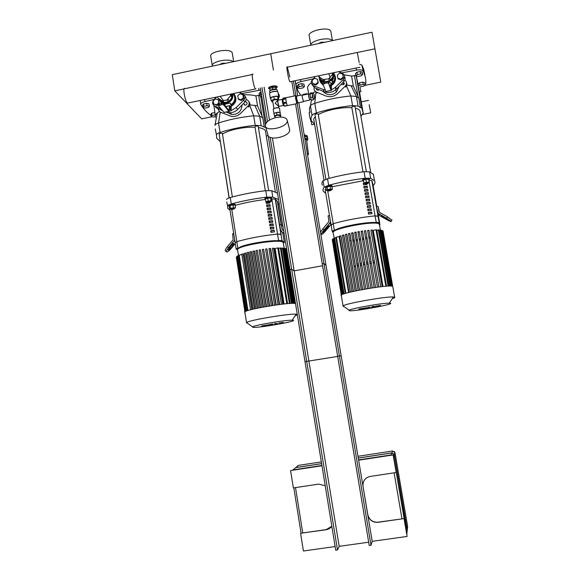 <?xml version="1.0" encoding="UTF-8"?>
<svg xmlns="http://www.w3.org/2000/svg" width="580" height="580" viewBox="0 0 580 580"><rect width="100%" height="100%" fill="white"/><g stroke="black" fill="none" stroke-linecap="round" stroke-linejoin="round"><path stroke-width="0.87" d="M232.392 53.73L232.254 52.881C230.564 47.647 208.017 51.707 210.844 56.731L212.237 65.533M233.174 61.719C229.231 57.775 210.33 61.814 212.294 66.156M225.576 63.336C223.112 62.952 221.205 63.358 219.863 64.554M364.574 85.456L380.763 82.128L372.005 32.212L270.722 53.737L273.426 70.093L270.722 53.737L172.311 74.66L174.783 90.857L184.049 88.907M174.783 90.857L201.702 118.878L212.019 116.761M330.962 32.139L330.81 31.24C329.005 25.984 306.697 31.044 309.256 36.105M332.282 40.658C329.708 36.352 310.249 40.506 310.8 45.226M324.466 42.318C322.212 41.876 320.254 42.297 318.587 43.565M357.28 52.512L374.948 48.8M211.004 115.543L210.714 115.355C206.465 112.121 203.174 108.496 200.832 104.487L200.803 104.422C200.535 103.327 201.956 102.363 205.052 101.543L204.733 99.513M258.658 88.298L258.992 90.35L260.724 90.11M258.992 90.35L242.121 93.532M214.165 99.441L205.052 101.543M300.621 95.229L297.997 90.93L295.916 84.774C295.938 83.564 297.62 82.512 300.947 81.635L300.599 79.576M363.189 71.369L361.927 65.148L363.189 71.369C365.168 75.364 366.052 79.402 365.835 83.484L365.037 84.622M356.04 68.049L356.403 70.122C359.912 69.578 362.094 69.832 362.935 70.876M356.403 70.122L341.656 72.892M312.895 78.902L300.947 81.635M362.181 65.656L363.711 69.397L364.958 75.248M361.927 65.148L359.477 64.126M263.914 109.671L263.226 105.444M259.398 95.2L255.903 95.859C252.764 95.004 248.82 94.649 244.079 94.794M265.872 127.528L264.277 127.121L262.747 117.711L257.527 105.835L255.903 95.859M261.957 97.672L261.022 96.229M213.897 105.56L215.354 115.877M264.277 127.121L261.196 125.693L259.659 116.218L253.685 115.797L255.222 125.331L261.196 125.693M255.222 125.331C242.534 126.65 230.811 129.028 220.045 132.457L218.551 122.975C229.296 119.48 241.005 117.087 253.685 115.797L249.726 105.35M215.281 128.948L216.398 134.763C216.666 133.951 217.877 133.182 220.045 132.457M216.398 134.763L216.768 138.308L220.219 141.629M267.953 135.125L266.336 136.387M249.842 104.857L257.527 105.835M254.859 105.292L259.659 116.218L262.747 117.711M215.564 117.276C214.963 115.927 215.55 114.463 217.333 112.89L219.16 111.556M220.154 112.31L218.551 122.975C216.391 123.707 215.18 124.497 214.919 125.338L217.333 112.89M360.049 87.486L360.869 91.654L360.049 87.486M359.31 91.974L358.157 85.673L359.716 85.354M355.786 75.436L351.589 76.06L344.085 74.798M359.513 91.937L363.276 113.484L361.76 107.858L360.477 107.67L358.817 98.158L353.343 86.152L351.589 76.06M358.411 85.615L356.236 76.038M311.315 82.831C308.139 85.129 306.98 87.218 307.835 89.095L308.741 94.453M360.477 107.67L358.092 106.075L356.424 96.49L350.885 95.961L352.553 105.596L358.092 106.075M352.553 105.596C339.989 106.879 327.932 109.323 316.39 112.926L314.766 103.334C326.286 99.666 338.321 97.208 350.885 95.961L346.477 85.949M310.032 111.751C309.133 109.99 309.263 108.025 310.43 105.865L312.04 115.398C312.606 114.514 314.055 113.694 316.39 112.926M312.04 115.398C310.851 117.515 310.713 119.422 311.627 121.133L314.548 124.047M363.276 113.484L362.254 114.144L360.927 116.421M346.775 85.021L353.343 86.152M350.987 85.528L356.424 96.49L358.817 98.158M315.911 92.597L314.766 103.334C312.431 104.11 310.989 104.951 310.43 105.865L311.351 100.202M312.721 93.141L315.063 91.683M265.009 199.172L264.9 198.505C264.183 197.715 270.998 196.489 271.389 197.345L271.418 197.483M269.12 202.637L267.561 202.616L270.149 202.152L269.12 202.637M270.084 202.115L267.337 202.449M267.184 202.304L267.09 201.724L270.352 201.216M267.162 202.144L265.85 201.651L265.415 198.947L267.706 198.171L270.57 197.961L271.005 200.665L271.57 201.216L270.411 201.608M270.57 197.961L271.135 198.519L271.57 201.216M265.85 201.651L271.005 200.665M267.706 198.171L268.141 200.883M265.51 199.527L265.031 199.31C264.313 198.519 271.128 197.301 271.52 198.15L271.15 198.643M258.209 126.295L258.18 126.172C256.759 125.816 255.693 126.027 254.975 126.788L265.314 190.74M233.936 209.083L231.355 209.525L233.936 209.083M234.015 208.981L231.13 209.358M234.211 208.706L233.943 209.09M230.978 209.213L230.891 208.64L234.146 208.155M230.956 209.039L229.571 208.93L229.151 206.241L230.006 205.494L230.434 208.191L235.458 207.799L234.219 208.604M230.006 205.494L232.957 204.929L233.385 207.633M232.957 204.929L235.03 205.11L235.458 207.799M229.571 208.93L230.434 208.191M228.825 206.088L228.716 205.421C230.144 204.29 232.29 203.906 235.146 204.262L235.226 204.457M229.18 206.4L228.846 206.219C230.267 205.095 232.413 204.711 235.27 205.066L235.096 205.523M222.387 133.567L222.336 133.429C220.893 133.088 219.835 133.291 219.153 134.024L229.194 197.874M258.426 127.615C261.979 128.151 264.241 129.065 265.212 130.348L265.611 131.95M229.071 197.918L219.646 137.155M222.466 134.103C228.389 129.956 244.434 126.585 255.062 127.288M362.79 180.503L362.674 179.836C361.92 179.039 368.815 177.618 369.243 178.481L369.264 178.625M366.836 183.954L365.414 183.932L368.039 183.396L366.836 183.954M367.974 183.36L365.183 183.773M365.03 183.628L364.929 183.048L368.227 182.439M365.001 183.461L364.044 183.526L363.334 180.162L365.871 179.336L368.633 179.147L369.329 182.519L368.3 182.845M368.633 179.147L369.329 182.519M363.812 182.903L369.112 181.888M365.871 179.336L366.35 182.084M363.457 180.88L362.812 180.648C362.058 179.858 368.952 178.43 369.38 179.292L368.873 179.887M355.047 106.626L355.032 106.524C353.626 106.176 352.538 106.415 351.785 107.249L362.986 171.847M330.817 190.559L328.193 191.037L330.817 190.559M330.861 190.436L327.968 190.878M327.809 190.733L327.714 190.153L330.992 189.58M327.787 190.588L326.322 190.414L325.866 187.688L327.062 186.876L327.519 189.609L330.556 189.022L332.369 189.254L331.071 190.073M327.062 186.876L330.092 186.296L330.556 189.022M330.092 186.296L331.912 186.528L332.369 189.254M326.322 190.414L327.519 189.609M325.598 187.608L325.489 186.934C324.742 186.144 331.593 184.795 332.014 185.658L332.036 185.803M332.014 185.658L331.963 186.854M325.902 187.913L325.619 187.746C324.88 186.956 331.731 185.607 332.151 186.47L332.159 186.485M318.21 114.108L318.195 114.006C316.796 113.644 315.723 113.868 314.962 114.68L325.88 179.285M355.33 108.257C357.787 108.822 359.325 109.649 359.941 110.744L360.18 112.107M324.01 180.097L313.969 120.596C313.381 119.465 313.831 118.19 315.317 116.761M318.297 114.622C325.67 110.185 342.178 106.8 351.871 107.757M283.41 243.165L284.345 242.454L281.96 240.584L275.514 199.418L281.213 234.421L277.537 234.044C262.544 235.668 248.972 238.199 236.836 241.635L235.241 242.694M281.96 240.584L278.581 240.482L277.537 234.044C262.544 235.668 248.972 238.199 236.836 241.635L235.146 242.614L236.125 248.842M231.804 209.655L237.844 248.044L236.147 248.994L237.503 249.755M284.345 242.454L282.707 232.58M277.726 201.833L281.162 224.627L277.363 201.296L275.21 199.107L271.186 198.868M279.219 203.551L278.139 204.37M278.56 199.506L272.796 197.135L271.752 190.704L277.53 193.198M226.78 202.072L227.548 205.813C227.853 205.211 229.1 204.595 231.304 203.971L230.289 197.533C228.092 198.171 226.845 198.802 226.548 199.426M230.289 197.533C241.207 194.496 253.039 192.212 265.792 190.682L266.836 197.142L272.796 197.135M271.752 190.704L265.792 190.682M266.836 197.142C254.076 198.694 242.23 200.97 231.304 203.971M227.548 205.813L227.766 208.372L230.05 210.177M232.877 245.492L230.289 248.573C229.173 249.813 228.448 250.306 228.1 250.052L231.761 244.869C232.87 243.629 233.602 243.136 233.943 243.397L232.877 245.492L231.927 244.68M234.748 240.084L228.593 247.667C226.99 249.654 226.28 251.046 226.468 251.829C227.164 252.344 228.621 251.357 230.847 248.871L235.299 243.564M228.593 247.667L227.396 246.638C225.794 248.631 225.083 250.016 225.272 250.799L225.489 250.981M227.396 246.638L233.138 239.772L232.631 233.733L233.718 233.53M284.048 233.174L282.039 232.022L280.502 229.789L279.712 224.895L281.3 224.598L282.098 229.492L283.714 231.094M282.039 232.022L284.127 233.66M282.88 225.997L281.3 224.598M379.552 225.156L379.965 224.721L379.161 222.568L371.961 180.953L378.131 216.362L375.079 215.862C360.455 217.391 346.506 219.994 333.232 223.662L331.274 225.091M379.161 222.568L376.21 222.372L375.079 215.862C360.455 217.391 346.506 219.994 333.232 223.662L331.079 224.83L332.144 231.137M327.642 190.573L334.326 230.144L332.166 231.275L333.116 232.5M378.856 218.385L378.08 213.933M376.819 206.668L372.766 183.425L376.768 206.676L372.65 183.077L371.809 180.532L368.923 180.206M373.15 185.629C375.028 183.802 375.477 182.171 374.499 180.728L370.685 178.35L369.554 171.847L373.382 174.333L373.796 176.712M322.407 185.143C321.567 183.896 321.791 182.453 323.067 180.808L324.162 187.275L328.628 185.274L327.526 178.77L323.067 180.808M327.526 178.77C339.235 175.566 351.4 173.217 364.037 171.724L365.168 178.256L370.685 178.35M369.554 171.847L364.037 171.724M365.168 178.256C352.531 179.771 340.351 182.113 328.628 185.274M324.162 187.275C322.871 188.87 322.639 190.269 323.473 191.472L325.75 193.227M327.57 227.875L323.038 232.493L326.989 227.143L328.882 225.656L327.57 227.875L326.866 227.287M330.52 221.517L329.781 223.112L324.039 229.926C322.262 232.116 321.392 233.588 321.436 234.342C321.893 234.719 323.161 233.718 325.235 231.355L331.02 224.475M324.039 229.926L322.799 228.89L320.486 232.225M322.799 228.89L328.534 222.075L328.904 220.741L328.077 215.818L329.512 215.55M383.228 216.673L389.049 220.219L383.489 217.471L381.256 215.941L383.228 216.673M379.762 212.505L387.534 216.855L386.693 218.29L378.087 213.259L376.463 206.734L378.102 206.429L378.965 211.374L379.762 212.505M391.841 220.175L387.534 216.855M386.693 218.29L391.159 221.35C391.362 221.908 390.036 221.415 387.172 219.863L379.501 215.557L378.928 213.94M377.913 213.331L379.501 215.557M379.392 212.215L378.102 206.429M269.649 202.507L269.736 203.058L266.3 203.442L266.046 201.84L266.575 203.413M269.997 204.66L270.258 206.255L266.822 206.647L266.561 205.044L269.997 204.66M270.055 205.001L266.887 205.349L267.097 206.611M270.519 207.857L270.773 209.46L267.337 209.851L267.075 208.249L270.519 207.857M270.57 208.198L267.409 208.546L267.612 209.815M271.034 211.062L271.295 212.664L267.851 213.056L267.598 211.454L271.034 211.062M271.085 211.388L267.924 211.743L268.127 213.019M271.556 214.267L271.81 215.869L268.373 216.26L268.112 214.658L271.556 214.267M271.607 214.585L268.438 214.941L268.649 216.231M272.071 217.471L272.332 219.073L268.888 219.472L268.634 217.87L272.071 217.471M272.121 217.79L268.961 218.145L269.163 219.443M272.593 220.675L272.854 222.285L269.41 222.684L269.149 221.082L272.593 220.675M272.644 220.987L269.475 221.35L269.685 222.655M273.115 223.887L273.368 225.497L269.932 225.903L269.671 224.293L273.115 223.887M273.158 224.192L269.997 224.561L270.207 225.867M273.63 227.106L273.89 228.708L270.447 229.122L270.186 227.512L273.63 227.106M273.68 227.404L270.512 227.773L270.722 229.085M274.151 230.318L274.412 231.927L270.969 232.341L270.708 230.731L274.151 230.318M274.202 230.615L271.034 230.985L271.244 232.304M275.21 199.107L280.916 234.182L277.537 234.044L271.817 198.81M265.328 199.484C254.453 200.825 244.434 202.782 235.284 205.363M282.743 232.609L284.309 242.418M366.821 183.954L366.915 184.491L363.537 184.853L363.254 183.237L363.906 183.164M364.044 183.519L363.385 183.592L363.602 184.846M367.198 186.107L367.481 187.724L364.095 188.094L363.812 186.477L367.198 186.107M367.263 186.47L363.95 186.825L364.168 188.087M367.756 189.341L368.039 190.965L364.653 191.335L364.378 189.718L367.756 189.341M367.821 189.704L364.508 190.059L364.726 191.327M368.322 192.582L368.604 194.198L365.219 194.583L364.936 192.959L368.322 192.582M368.38 192.937L365.067 193.292L365.291 194.575M368.887 195.823L369.163 197.446L365.784 197.823L365.501 196.207L368.887 195.823M368.945 196.17L365.632 196.533L365.849 197.816M369.445 199.07L369.728 200.687L366.342 201.079L366.06 199.455L369.445 199.07M369.504 199.404L366.19 199.774L366.415 201.064M370.011 202.311L370.294 203.935L366.908 204.327L366.625 202.703L370.011 202.311M370.069 202.645L366.756 203.014L366.981 204.319M370.576 205.559L370.859 207.19L367.474 207.582L367.191 205.951L370.576 205.559M370.635 205.886L367.314 206.262L367.546 207.575M371.142 208.814L371.425 210.438L368.032 210.837L367.756 209.206L371.142 208.814M371.193 209.133L367.88 209.511L368.104 210.83M371.708 212.07L371.99 213.694L368.597 214.1L368.314 212.469L371.708 212.07M371.758 212.381L368.445 212.758L368.67 214.085M371.845 180.597L378.029 216.079L375.079 215.862L369.279 182.533M363.029 180.786L332.072 186.767M326.025 188.645L325.126 189.551L331.057 224.685M247.936 310.525L239.206 255.077L241.874 254.584L250.582 309.763M241.831 254.025L250.618 309.756L241.831 254.025L243.469 253.989L252.213 309.35M244.419 253.213L253.25 309.096L244.419 253.213L246.043 253.17L254.838 308.734M256.026 308.466L247.145 252.467L248.769 252.423L257.607 308.132M249.994 251.778L258.898 307.864L249.994 251.778L251.626 251.735L260.493 307.545M252.945 251.14L261.87 307.284L252.945 251.14L254.576 251.104L263.472 306.98M266.249 306.486L257.281 250.313L266.546 306.436M269.388 305.957L260.398 249.77L269.7 305.906M272.607 305.45L263.595 249.277L272.933 305.406M275.899 304.971L266.873 248.835L276.247 304.921M279.27 304.522L270.236 248.457L270.679 248.755L279.654 304.471M282.743 304.108L273.702 248.16L274.202 248.501L283.185 304.058M284.055 303.964L275.079 248.465L277.776 247.964L278.552 247.95L287.579 303.637M278.603 248.305L281.155 247.943L290.167 303.463M281.213 248.312L283.163 248.088M283.221 248.436L284.678 248.269L293.654 303.398M284.736 248.639L285.773 248.552L294.72 303.47M286.476 248.921L285.831 248.914M273.702 248.16L272.397 248.392L281.423 304.261L272.397 248.392M270.236 248.457L268.931 248.689L277.958 304.696L268.931 248.689M266.873 248.835L265.567 249.074L274.579 305.16M263.595 249.277L262.29 249.509L271.295 305.653L262.29 249.509M260.398 249.77L259.093 250.002L268.076 306.175L259.093 250.002M257.281 250.313L255.976 250.545L264.944 306.719M246.522 322.603L244.905 312.315C239.801 310.409 291.899 301.469 295.539 303.644M239.206 255.077L238.699 255.265L247.421 310.692M238.764 255.649L237.358 256.005L246.036 311.206M237.423 256.389L236.604 256.628L245.238 311.598M236.669 257.012L236.321 257.165L244.905 311.837M252.822 327.301L252.525 326.895C253.866 325.279 286.44 319.79 292.197 320.218C301.941 320.435 257.89 328.338 252.822 327.301M246.58 322.951L246.601 322.531C248.044 320.377 289.159 313.439 296.228 314.164L297.279 314.309M297.366 314.853L295.169 315.752M247.421 323.132L247.029 323.082M374.274 260.935L373.165 261.13M371.019 261.515L370.2 261.667M367.793 262.102L367.227 262.196M367.14 262.218L366.531 262.327M364.153 262.755L363.326 262.899M361.144 263.298L360.144 263.472M358.114 263.842L356.997 264.045M354.148 266.162L355.322 265.952M357.258 265.604L358.382 265.401M360.412 265.031L361.412 264.857M363.595 264.465L364.421 264.313M366.799 263.885L367.408 263.777M367.495 263.762L368.061 263.661M370.475 263.226L371.294 263.081M373.433 262.689L374.542 262.493M353.104 241.294L354.329 241.07M356.25 240.714L357.483 240.49M359.419 240.135L360.666 239.902M362.609 239.547L363.87 239.315M365.828 238.96L367.089 238.728M369.061 238.365L370.33 238.133M354.206 266.532L355.388 266.314M357.324 265.966L358.447 265.763M360.477 265.401L361.478 265.219M363.66 264.828L364.486 264.683M366.864 264.255L367.474 264.146M367.56 264.125L368.119 264.023M370.533 263.595L371.352 263.443M373.498 263.059L374.608 262.863M370.069 236.633L368.822 236.959M366.864 237.445L365.618 237.735M363.667 238.17L362.42 238.431M360.477 238.815L359.23 239.047M357.294 239.388L356.055 239.591M354.126 239.888L352.901 240.062M350.98 240.316L349.762 240.468M345.861 293.277L336.371 237.155L339.119 236.647L348.587 292.53M349.058 292.407L339.503 236.017L340.989 235.995L350.494 292.052M352.017 291.689L342.418 235.139L343.896 235.11L353.452 291.363M355.047 291.008L345.404 234.335L346.883 234.313L356.49 290.703M358.135 290.37L348.457 233.61L349.936 233.588L359.578 290.08M361.267 289.754L351.56 232.935L353.039 232.921L362.71 289.485M364.443 289.173L354.706 232.326L356.04 232.073L365.886 288.912M367.647 288.615L357.889 231.768L359.223 231.521L369.09 288.376M370.881 288.093L361.101 231.275L362.435 231.021L372.331 287.868M374.136 287.6L364.349 230.84L365.683 230.586L375.593 287.397M377.421 287.151L367.626 230.485L368.96 230.231L378.878 286.962M380.726 286.745L370.939 230.216L372.266 229.963L382.198 286.578M383.003 286.498L373.266 230.354L376.036 229.839L376.746 229.832L386.541 286.194M376.804 230.202L379.052 229.905M379.117 230.274L380.741 230.071L390.5 286.056M380.806 230.456L381.937 230.362M381.93 230.34L391.667 286.121L382.002 230.724L382.691 230.695L392.392 286.237M340.822 235.77L350.371 292.081L340.822 235.77M346.731 234.088L356.381 290.725L346.738 234.095M352.894 232.689L362.609 289.5L352.894 232.689M341.301 295.597C336.19 293.611 390.434 283.852 392.754 286.375L392.827 286.817M336.371 237.155L335.791 237.372L345.267 293.458M335.856 237.749L334.044 238.192L343.469 294.053M334.109 238.569L332.898 238.895L342.28 294.531M332.964 239.264L332.246 239.504L341.584 294.908M332.311 239.888L341.301 295.126M349.109 310.575L349.16 310.264C350.392 308.625 383.337 302.796 389.318 303.173C399.642 303.383 351.306 312.243 349.109 310.575M343.106 306.327L343.128 305.906C344.426 303.724 385.99 296.315 393.363 296.989L394.639 297.192C395.154 297.475 394.364 297.961 392.276 298.649M343.969 306.515L343.128 306.334M310.126 112.237L309.502 112.36C309.067 111.802 309.133 113.274 309.691 116.783L311.902 124.664M369.192 104.741L370.729 112.832L369.192 104.741M227.382 112.491L231.652 114.506C238.01 114.565 241.483 111.403 242.07 105.024M216.594 97.049L213.861 99.738C211.954 102.341 212.294 104.487 214.875 106.169L216.325 107.858L222.307 110.497M226.026 112.071L228.426 112.672C231.927 113.028 235.001 111.962 237.648 109.475L244.956 101.95C246.573 99.731 246.507 97.744 244.753 95.99M231.42 110.432L236.19 107.597L243.701 100.209C245.594 97.665 245.289 95.533 242.788 93.815L239.257 92.336M214.875 106.169L220.748 108.649M229.339 109.816L230.804 109.772L231.442 110.562L229.151 111.44M229.528 108.156L230.543 108.126L230.804 109.772M230.543 108.126L231.442 110.562M230.528 106.952L231.123 107.786M228.44 101.696L224.199 102.573L228.44 101.696L227.041 99.919L222.771 100.811L221.625 100.587L218.131 98.209L217.464 96.867M224.199 102.573L222.771 100.811M219.595 99.992L223.061 102.356L219.595 99.992L218.131 98.209M223.061 102.356L221.625 100.587M230.811 94.09L230.594 95.62L227.041 99.919M231.855 93.873L232.239 96.273L230.869 94.46M229.441 101.036L231.971 97.425L229.441 101.036L228.049 99.26M231.971 97.425L230.594 95.62M232.239 96.273L232.181 93.808M225.105 105.734L224.888 104.284L227.157 103.66C228.984 103.131 230.13 103.059 230.594 103.443L230.637 103.675M231.079 106.459C236.183 103.24 237.235 99.158 234.211 94.221M230.912 105.437C235.603 102.16 236.524 98.172 233.682 93.496M220.349 101.312L221.444 103.428M230.876 105.205C235.415 101.964 236.292 98.078 233.501 93.532M220.588 101.543L221.632 103.4M230.825 104.893C235.175 101.703 235.951 97.94 233.153 93.605M221.103 101.971L222.002 103.363M218.936 99.187C219.943 101.406 221.654 102.761 224.061 103.254L226.802 103.211C231.493 101.652 233.457 98.484 232.696 93.699M219.363 99.709C221.052 102.392 223.51 103.487 226.737 103.001C231.297 101.485 233.225 98.397 232.5 93.735M219.936 100.405L224.054 102.935L226.722 102.899C231.224 101.406 233.117 98.361 232.406 93.757M231.079 107.641L231.261 108.786L229.658 106.945L229.013 111.462L223.931 112.418L228.955 111.389L229.499 105.662L231.115 107.837M223.394 103.631L228.774 110.222L228.955 111.389L223.583 104.828L223.394 103.631L221.241 103.465L221.43 104.668L218.392 105.85L224.141 112.455M221.43 104.668L223.583 104.828M221.241 103.465L218.203 104.647L218.377 105.727M213.65 103.9L216.485 104.857L218.856 102.819L218.385 99.825L215.542 98.868L213.179 100.906L213.65 103.9L217.021 105.487L218.203 104.472M218.617 104.117L219.385 103.457L218.385 99.825M216.485 104.857L217.021 105.487M218.856 102.819L219.385 103.457M243.549 103.472L244.666 105.089C246.21 105.292 247.015 104.61 247.087 103.044L245.507 101.21M243.839 98.397L241.461 100.434L238.612 99.477L237.648 95.823L240.026 93.779L242.889 94.736L243.361 95.396L243.839 98.397L243.375 97.744L240.99 99.789L241.461 100.434M240.99 99.789L238.126 98.832M242.889 94.736L243.375 97.744M322.893 91.263C326.989 95.569 331.499 95.831 336.429 92.046L339.169 86.398M312.076 84.578L314.425 87.609L324.024 91.727C328.352 93.278 332.34 92.546 335.994 89.516L343.882 81.533C345.231 79.909 345.455 78.228 344.556 76.502M331.622 89.711L335.276 87.457L343.295 79.627C345.245 76.966 344.868 74.791 342.164 73.102L338.64 71.666M315.324 76.517L311.453 81.011C310.96 83.179 311.692 84.76 313.635 85.76L325.38 90.32M333.572 78.583L333.13 77.966M333.333 77.488L333.529 78.271M330.97 89.103L331.666 89.965L331.064 90.212M330.839 87.435L331.347 89.095M331.064 87.428L331.666 89.965M329.744 90.763L329.128 90.886M331.035 86.231L331.332 87.123M326.852 81.664L329.433 80.801L328.729 78.851L323.147 79.547L319.522 77.147L318.819 75.791M329.433 80.801L325.061 81.707L324.329 79.764M320.29 79.105L323.887 81.49L320.29 79.105L319.522 77.147M323.887 81.49L323.147 79.547M319.08 76.676L318.884 76.168M332.558 72.935L332.347 74.486L328.729 78.851M332.876 72.87L333.297 75.299L332.623 73.312M330.448 80.127L333.029 76.466L330.448 80.127L329.752 78.177M333.029 76.466L332.347 74.486M333.297 75.299L333.217 72.797M325.061 81.707L326.402 81.715M328.411 82.73L330.875 82.817M331.347 85.564L333.268 84.085C335.515 81.548 336.103 78.742 335.015 75.661M320.124 81.483L323.567 85.666M331.18 84.6L332.956 83.201C335.784 79.786 335.987 76.328 333.558 72.833M319.406 78.372C319.536 81.2 320.812 83.339 323.227 84.789M331.137 84.368C335.255 81.229 336.088 77.51 333.652 73.203M319.573 78.721C319.812 81.222 320.986 83.143 323.103 84.477M331.086 84.049L332.644 82.781C334.993 80.004 335.37 77.067 333.783 73.972M319.964 79.38L322.988 84.035M328.222 82.215L331.695 80.076C333.63 77.894 334.239 75.444 333.529 72.732M318.797 75.799C319.109 79.032 320.812 81.186 323.894 82.251M319.036 76.56C319.66 79.475 321.429 81.338 324.336 82.135M328.099 81.91L331.506 79.808C333.34 77.72 333.921 75.378 333.254 72.79M319.428 77.662C320.341 80.033 322.06 81.512 324.582 82.084M326.351 82.976L328.331 83.157L328.12 81.947L331.006 90.422L328.12 81.947L326.149 81.766L326.351 82.976L323.031 84.288L325.829 91.481L331.006 90.422L330.52 84.818L331.513 88.16L330.752 86.065L331.035 90.494L325.916 91.538M331.035 90.494L325.858 91.553L331.035 90.494M326.149 81.766L322.821 83.07L323.017 84.201M316.752 89.806L316.803 88.805M312.62 83.411L312.917 84.1L315.839 85.064L318.26 82.998L317.463 79.264L314.527 78.307L312.105 80.381L312.62 83.411L315.556 84.368L315.839 85.064M315.556 84.368L317.978 82.302L318.26 82.998M317.978 82.302L317.463 79.264M344.346 83.564L343.113 82.657M343.418 77.792L340.989 79.866L338.038 78.902L337.285 75.153L339.713 73.073L342.678 74.037L342.896 74.755L343.418 77.792L343.2 77.075L340.764 79.156L340.989 79.866M340.764 79.156L337.806 78.191M342.678 74.037L343.2 77.075M290.312 81.722L289.862 81.809C288.412 79.431 285.773 64.039 287.346 67.171L289.833 76.959M188.377 102.914L187.412 103.117C184.839 101.007 182.33 85.818 185.027 88.667L252.278 74.537M359.194 62.488L357.273 52.475L359.194 62.488M255.998 88.856L255.374 88.986C253.54 86.695 250.944 71.369 252.902 74.407M217.594 108.424L219.805 111.911L231.558 116.471C235.009 116.819 238.032 115.775 240.642 113.332L247.979 106.118C249.835 103.624 249.538 101.543 247.094 99.862L246.108 99.448M220.088 109.533L221.4 110.106M247.087 103.044L245.84 101.674M244.318 104.922L244.267 104.306M246.543 102.653L247.051 102.87M248.835 101.58C250.292 103.385 250.234 105.212 248.675 107.075L247.979 106.118M314.171 87.486C313.729 89.581 314.447 91.103 316.325 92.061L325.685 95.91C329.94 97.44 333.87 96.715 337.466 93.735L345.296 86.101C347.065 83.853 346.905 81.838 344.817 80.047M316.158 88.385C316.528 90.168 317.543 90.611 319.196 89.704M341.055 84.484L343.802 84.615L344.339 82.991M316.6 89.653L316.774 88.747M346.492 82.657C347.159 84.296 346.869 85.796 345.615 87.152L345.296 86.101M316.325 92.061L316.76 93.083L314.577 90.589M321.625 463.666L295.699 467.618L294.125 468.952M406.805 534.448L407.24 530.113L394.262 454.481L391.921 452.944L358.273 458.077M358.259 458.019L391.942 452.878L394.284 454.423L407.109 531.215M294.205 468.887L295.778 467.552L321.617 463.608M363.022 486.489L367.8 514.605C369.221 519.876 372.607 522.406 377.942 522.196L404.05 518.592L377.899 522.333C372.556 522.544 369.177 520.014 367.749 514.736L363.022 486.489C362.652 481.088 365.037 477.732 370.178 476.419L396.154 472.526L393.175 454.858L358.614 460.121M404.05 518.592L407.102 536.435L404.072 518.455M300.708 533.245L326.264 529.583L331.825 526.227C330.419 528.191 328.534 529.351 326.177 529.728L300.708 533.245M321.958 465.704L290.587 470.554L321.973 465.776M290.587 470.554L293.357 487.918L318.775 484.111L325.235 485.786M335.138 546.541L303.412 551L300.599 533.39M358.629 460.194L393.146 454.938L396.154 472.526M407.102 536.435L372.2 541.336L326.025 265.336L323.945 263.516L322.233 263.82L369.243 545.512L371.019 545.265L323.945 263.516M371.019 545.265L372.2 541.336M322.56 265.749L294.14 270.882L291.689 269.352L290 269.656L335.733 550.202L337.495 549.956L291.689 269.352M337.495 549.956L339.177 546.346L294.14 270.882M339.177 546.346L368.692 542.198M214.839 112.578L211.664 113.216L210.815 114.332L211.171 116.587L213.44 117.044L215.368 116.653M215.194 114.84L212.019 115.478L211.664 113.216M212.019 115.478L211.171 116.587M308.009 94.069L306.595 93.684L303.376 94.351L302.543 95.193M306.704 94.337L306.595 93.684M303.485 94.997L303.376 94.351M360.064 86.775L363.689 86.224L365.103 84.984L364.704 82.694L362.848 82.114L359.578 82.788L358.179 84.035L358.454 85.608M365.103 84.984L363.254 84.412L362.848 82.114M363.254 84.412L359.977 85.086L359.578 82.788M209.416 106.212L209.054 103.878L206.676 103.356L203.42 104.03L202.572 105.219L202.935 107.554L205.313 108.061L208.546 107.394L209.416 106.212L207.038 105.698L206.676 103.356M207.038 105.698L203.79 106.372L203.42 104.03M203.79 106.372L202.935 107.554M304.399 86.565L304 84.201L301.897 83.614L298.555 84.303L297.337 85.586L297.736 87.942L299.845 88.522L303.166 87.834L304.399 86.565L302.296 85.985L301.897 83.614M302.296 85.985L298.954 86.674L298.555 84.303M298.954 86.674L297.736 87.942M261.051 92.082L260.188 92.256L259.122 93.503L259.499 95.852L261.754 96.396M261.435 94.438L260.572 94.62L260.188 92.256M260.572 94.62L259.499 95.852M362.652 74.523L362.232 72.138L360.303 71.499L356.903 72.21L355.46 73.544L355.873 75.922L357.817 76.538L361.188 75.842L362.652 74.523L360.716 73.892L360.303 71.499M360.716 73.892L357.316 74.595L356.903 72.21M357.316 74.595L355.873 75.922M298.823 102.718L341.171 355.873L337.647 356.185L295.553 103.914M337.69 356.424L304.993 361.652L268.149 135.619M295.14 80.714L297.671 95.838M293.458 81.062L296.213 97.563M297.127 103.037L339.38 355.895M260.376 87.942L266.097 123.047M262.022 87.602L267.547 121.474M270.135 137.329L306.704 361.362M291.798 81.41L294.234 96.004M264.103 87.167L269.482 120.089M272.411 137.975L308.915 361.246M223.169 101.848L223.779 102.885M332.318 81.853L333.297 77.582M304.848 138.75L306.588 139.954M304.442 136.315L307.516 137.366L307.61 137.837M304.427 136.227L307.052 136.938M304.391 136.024L307.567 137.475M278.422 95.047L278.074 92.938M278.501 98.353C279.596 96.751 279.582 95.207 278.451 93.735L278.284 93.438M276.609 89.704L275.312 89.11L273.347 89.146L270.599 90.081M270.077 90.313L269.801 88.609L272.419 87.45L275.681 87.384L276.486 89.624M278.407 97.774L278.733 96.911C278.059 95.2 269.323 96.94 270.403 98.564L270.925 98.977M277.994 92.438L277.921 92.097C277.146 90.422 268.663 92.118 269.606 93.757M272.81 101.775L271.94 101.797L271.186 100.579L270.737 97.839L273.825 96.505L277.668 96.41L278.784 100.072M271.186 100.579L274.275 99.252L273.825 96.505M274.275 99.252L278.117 99.151L277.668 96.41M278.117 99.151L278.675 100.101M272.18 89.392L273.347 89.146M272.419 87.45L272.702 89.16M275.681 87.384L276.08 89.306M275.312 89.11L275.957 89.095M277.305 90.436L277.24 90.125C276.515 88.581 268.772 90.132 269.62 91.647M277.436 91.72C274.717 90.835 272.216 91.241 269.925 92.938M283.548 105.618L283.381 105.531C282.424 102.682 282.047 100.587 282.25 99.231M282.119 99.39L278.008 100.231C277.284 98.984 278.342 105.335 279.031 106.394L283.453 105.422M274.043 113.521C276.232 112.179 278.306 111.897 280.256 112.687L280.22 113.071M279.567 108.518L279.531 108.293C279.024 107.075 272.498 108.366 273.281 109.533L273.941 113.564M277.776 100.333C277.566 101.609 277.921 103.581 278.828 106.256M277.385 100.173L277.544 101.13C277.153 100.891 276.356 101.587 275.159 103.218L278.327 105.872M279.241 108.047C277.153 107.438 275.224 107.749 273.441 108.989M277.363 100.014C275.312 99.39 273.745 99.702 272.673 100.942L273.927 108.554M274.985 117.805L274.985 117.74C274.782 116.566 275.486 115.753 277.088 115.311C278.813 115.087 279.966 115.543 280.546 116.681L280.597 117.029M275.739 117.609L278.494 117.145M274.92 117.334L274.768 116.421C274.666 115.906 275.42 115.456 277.044 115.072L280.365 115.514M280.336 115.326L280.546 116.616M274.833 116.826L273.898 113.586L276.537 112.484L279.799 112.382L280.8 115.768L280.43 115.92M279.799 112.382L280.8 115.768M274.296 115.985L276.935 114.891L280.198 114.782M276.537 112.484L276.935 114.891M265.589 126.527L267.858 134.567C267.663 141.658 290.37 136.757 289.674 129.84L289.355 128.615M276.413 117.465C269.562 119.212 265.85 121.872 265.285 125.44C265.046 132.465 287.934 127.499 287.267 120.647C286.563 117.501 282.946 116.442 276.413 117.465M287.6 105.546L284.338 106.046L287.252 105.444L286.505 102.986L283.576 103.588L284.338 106.046M283.576 103.588L283.388 102.754L286.317 102.153L285.781 98.926L282.859 99.528L283.388 102.754M282.859 99.528L282.815 98.948L285.737 98.346L285.954 97.614M285.759 97.65L283.04 98.216L282.815 98.948M312.185 93.206L313.36 99.47L312.555 97.128L312.192 93.133M312.083 92.749L310.162 93.141L310.024 93.946L311.953 93.547M310.024 93.946L310.626 97.527L312.555 97.128M310.626 97.527L311.373 100.275L313.294 99.883M309.589 99.622L308.582 94.482L310.061 94.177M309.684 99.6L308.567 96.091L308.676 94.468M303.434 101.413L302.267 97.389L302.216 95.258L308.335 93.996M303.514 101.399L302.216 97.281L302.289 95.243M297.953 102.892L296.619 98.426L296.583 96.055L301.962 94.953M296.699 101.732L295.894 99.049L295.88 97.628L296.481 97.505M296.974 101.674L296.887 103.646L295.59 98.462L295.561 95.736L296.155 97.571M283.801 105.611L282.453 101.399L282.815 99.071M269.896 89.211L268.982 88.689C268.743 87.87 269.816 87.159 272.194 86.579C274.753 86.144 276.341 86.319 276.943 87.094L276.167 88.24M269.084 88.812L268.555 88.377C268.373 87.493 269.548 86.739 272.078 86.123C274.789 85.659 276.5 85.833 277.211 86.645L276.906 87.551M265.132 325.779L273.231 324.053L261.776 325.916L265.132 325.779M281.409 322.625L279.509 323.06L281.409 322.625M278.668 323.038L283.366 322.393L278.668 323.038M274.724 323.502L274.673 324.017L277.45 323.553L274.724 323.502M272.353 324.046L271.172 324.176L272.353 324.046M361.376 309.075L370.265 307.175L358.701 309.082L361.376 309.075M378.689 305.732L376.492 306.291L378.689 305.732M375.985 306.138L374.832 306.61L377.239 306.327L380.574 305.413L375.985 306.138M372.309 306.552L371.388 307.24L374.201 306.755L373.056 306.929L373.977 306.262L372.309 306.552M369.641 307.146L368.561 307.262L369.641 307.146M295.235 80.692L295.909 84.731M258.637 95.294L261.971 115.826M265.314 124.852L260.637 96.135M354.387 75.48L358.012 96.244M361.775 107.894L356.207 76.031L361.76 107.858M229.339 247.762L230.289 248.573M234.226 240.946L234.951 241.367M283.671 230.833L282.098 229.492M379.965 224.721L378.849 218.341M324.235 230.419L324.938 231.007M329.781 223.112L330.912 224.619M387.338 218.986L387.056 219.472M383.779 216.985L383.489 217.471M379.132 211.86L378.965 211.374M281.423 224.707L277.661 201.601M238.489 255.7L237.648 250.35C232.71 246.42 281.039 238.09 283.279 242.498L283.395 243.194M282.46 241.99C281.793 237.713 237.539 244.622 238.17 248.921M286.81 303.702L277.776 247.964M289.406 303.507L280.387 247.979M291.392 303.412L282.402 248.095M292.885 303.383L283.924 248.305M293.951 303.412L285.019 248.588M251.908 309.423L243.121 253.801M254.548 308.799L245.717 252.981M257.324 308.19L248.45 252.235M260.21 307.603L251.299 251.546M263.189 307.037L254.25 250.908M246.536 311.003L237.858 255.816M245.731 311.344L237.104 256.447M333.246 233.058C328.425 229.1 376.92 219.791 379.392 224.25L379.523 224.982M362.377 231.34L361.238 231.579M359.303 231.964L358.056 232.196M356.12 232.536L354.88 232.747M352.952 233.037L351.726 233.218M378.551 223.749C377.645 219.392 333.108 227.23 333.783 231.608M385.845 286.244L376.036 229.839M388.129 286.099L378.349 229.912M389.796 286.056L380.045 230.1M390.956 286.07L381.241 230.376M343.737 234.886L353.343 291.385L343.744 234.893M359.477 290.101L349.791 233.363M344.056 293.85L334.624 237.974M342.86 294.285L333.478 238.685M342.142 294.596L332.818 239.293M236.19 107.597L237.648 109.475M243.701 100.209L244.956 101.95M229.006 111.454L223.981 112.484L229.013 111.462M229.339 105.785L225.75 106.524M219.711 105.024L219.523 103.82M313.635 85.76L314.425 87.609M323.212 89.683L324.024 91.727M335.617 87.13L336.335 89.197M343.295 79.627L343.882 81.533M330.484 84.919L329.302 85.158M324.582 83.346L324.372 82.128M219.805 111.911L220.61 112.846M391.921 452.944L391.188 454.93L358.578 459.897M393.508 456.801L393.37 456.01M392.16 455.01L391.181 455.162M406.79 534.347L393.617 456.714L394.313 454.691M394.327 454.626L394.987 452.704L407.66 526.604L407.254 530.004M357.976 456.293L392.646 450.993L394.893 452.647M392.646 450.993L391.942 452.878M321.922 465.479L293.045 469.873L295.699 467.618M292.951 470.119L292.175 470.235M394.262 454.481L393.574 456.503L406.703 533.839M296.757 466.719L298.367 465.399M302.745 532.947L295.503 487.599M295.778 467.552L298.294 465.407L321.342 461.89M394.117 472.838L401.969 518.759M307.277 153.265L308.415 153.867L306.537 139.548M308.415 153.867C308.64 154.338 308.285 154.28 307.349 153.693C308.415 154.055 308.502 154.57 307.61 155.251M304.775 138.323C307.733 138.692 308.379 139.548 306.711 140.875L307.806 138.99L307.509 140.092M304.71 137.917L307.806 138.99L307.538 137.402M304.224 135.002L307.32 136.097L307.393 136.539M306.9 135.676L304.195 134.821L306.733 135.582M313.214 99.412L312.337 93.177C313.505 92.88 314.07 93.634 314.019 95.439C313.577 90.908 315.505 102.334 314.026 95.446C315.143 99.927 314.128 98.469 313.388 99.376L313.541 99.332M232.254 52.881L233.653 61.618M309.307 36.228L310.808 45.081M330.81 31.24L332.427 40.622M200.738 104.008L200.18 100.456M359.267 91.988L360.869 91.654M270.149 202.152L270.418 201.768M267.561 202.616L267.199 202.369M270.338 201.144L270.447 201.789M271.389 197.345L271.52 198.15M268.613 190.472L258.194 126.194M231.355 209.525L230.978 209.249M234.131 208.089L234.233 208.735M235.204 204.327L235.328 205.124M232.377 196.961L222.372 133.472M265.401 130.66L275.369 191.9M368.039 183.396L368.307 182.997M365.414 183.932L365.045 183.701M368.213 182.374L368.329 183.019M369.243 178.481L369.38 179.292M366.335 171.542L355.032 106.524M330.796 190.53L331.064 190.138M328.193 191.037L327.823 190.798M330.977 189.515L331.093 190.16M329.085 178.343L318.195 114.006M359.941 110.744L370.671 172.303M226.468 251.829L225.272 250.799M234.472 240.613L234.871 240.852M379.132 222.51L371.809 180.532M374.499 180.728L373.382 174.333M321.436 234.342L320.747 233.762M391.159 221.35L391.993 219.921M378.667 214.89L378.087 213.259M235.125 242.462L229.854 208.952M281.459 224.736L277.697 201.644M284.222 248.262L283.178 242.389M283.156 248.066L292.161 303.391M247.145 252.467L256.019 308.473M295.387 303.594L286.476 248.9M274.572 305.16L265.567 249.074M264.93 306.719L255.976 250.545M292.197 320.218L296.228 314.164M252.525 326.895L246.601 322.531M380.408 230.05L379.291 224.148M334.131 238.112L333.282 233.095M379.045 229.883L388.832 286.07M349.791 233.356L359.469 290.101M392.696 286.346L383.054 231.108M389.318 303.173L393.363 296.989M349.16 310.264L343.128 305.906M394.639 297.192L392.754 286.375M343.07 305.964L341.323 295.619M314.563 124.127L311.627 124.715M362.072 114.572L370.729 112.832M361.246 101.862L368.481 100.391M231.652 114.506L230.209 112.745M227.65 111.737L228.426 112.672M231.217 107.343L230.594 103.443M224.888 104.284L224.061 103.254M224.054 102.935L222.263 100.739M231.108 107.684L231.289 108.83M225.692 106.444L229.361 105.691M244.883 105.147L243.607 103.414M336.429 92.046L335.646 89.813M335.276 87.457L335.994 89.516M331.513 86.558L330.839 82.599M333.268 84.085L332.956 83.201M332.644 82.781L331.695 80.076M331.506 79.808L331.332 79.322M329.273 85.079L330.477 84.825M343.744 84.665L343.041 82.425M289.862 81.809L359.875 67.251M255.374 88.986L187.412 103.117M357.186 52.497L287.346 67.171M394.262 451.45L394.944 452.501L394.284 454.423M301.056 533.194L293.828 487.845M223.539 100.652L220.052 96.324M330.172 77.582L328.809 73.711M307.487 137.112L307.059 135.793M269.62 93.793L270.36 98.266M277.943 92.133L278.733 96.911M269.635 91.683L269.852 93.003M277.255 90.161L277.523 91.763M280.111 112.89L279.531 108.3M278.313 105.77L278.639 107.786M289.674 129.84L287.267 120.647M311.112 99.31L309.459 99.651M309.546 100.166L303.26 101.449M303.318 101.797L297.743 102.935M297.301 101.609L296.576 101.754M295.321 95.787L285.925 97.715M296.887 103.646L284.418 106.198M284.178 105.538L283.576 105.662M276.943 87.094L277.233 86.688M268.982 88.689L268.583 88.421"/></g></svg>
